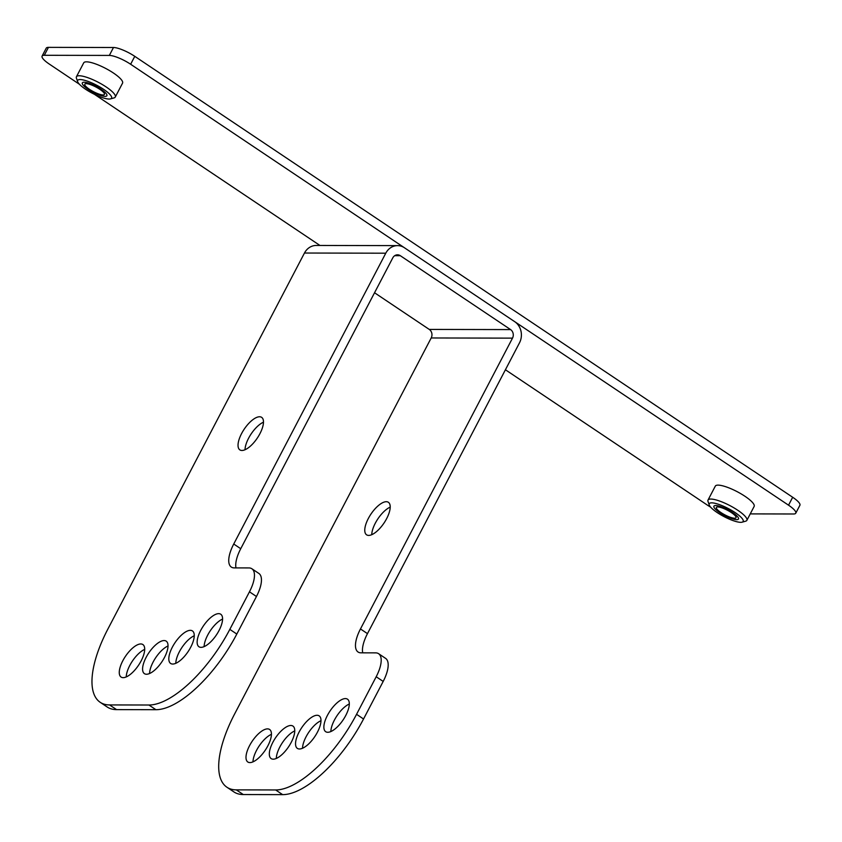 <?xml version="1.0" encoding="UTF-8"?>
<svg xmlns="http://www.w3.org/2000/svg" width="842" height="842" viewBox="0 0 842 842"><rect width="100%" height="100%" fill="white"/><g stroke="black" fill="none" stroke-linecap="round" stroke-linejoin="round"><path stroke-width="1.26" d="M505.421 369.764L707.227 505.011A17.324 4.126 -152.4 0 0 710.627 507.137M319.939 245.454L94.43 94.315M79.401 84.253L49.32 64.087A17.324 4.126 -152.4 0 1 42.1 56.077A17.324 4.126 -152.4 0 1 44.289 55.288L109.344 55.425A17.324 4.126 -152.4 0 1 130.636 64.255L788.544 505.189A17.324 4.126 -152.4 0 1 795.764 513.199A17.324 4.126 -152.4 0 1 793.564 513.988L750.243 513.894M42.1 56.077L46.236 48.162A17.324 4.126 27.6 0 1 48.436 47.362L113.481 47.499A17.324 4.126 27.6 0 1 134.773 56.34L792.68 497.264A17.324 4.126 27.6 0 1 799.9 505.274L795.764 513.199M80.064 79.558A19.134 4.557 27.6 0 1 102.24 88.431A19.134 4.557 27.6 0 1 110.534 98.882A19.134 4.557 27.6 0 1 109.144 99.04A19.134 4.557 27.6 0 1 90.968 92.515A19.134 4.557 27.6 0 1 77.643 81.695A19.134 4.557 27.6 0 1 80.064 79.558M103.029 94.946A11.083 2.642 27.6 0 1 91.315 90.494A11.083 2.642 27.6 0 1 84.779 84.168A11.083 2.642 27.6 0 1 86.189 83.653A11.083 2.642 27.6 0 1 97.893 88.105A11.083 2.642 27.6 0 1 104.429 94.43A11.083 2.642 27.6 0 1 103.029 94.946M77.643 81.695L76.433 78.211A21.913 5.22 27.6 0 1 76.433 76.759A21.913 5.22 27.6 0 1 79.211 75.759A21.913 5.22 27.6 0 1 102.356 84.558A21.913 5.22 27.6 0 1 115.27 97.062A21.913 5.22 27.6 0 1 114.08 97.893L110.534 98.882M76.433 76.759L83.716 62.845A21.913 5.22 27.6 0 1 86.484 61.834A21.913 5.22 -152.4 0 1 109.639 70.633A21.913 5.22 -152.4 0 1 122.553 83.137L115.27 97.062M105.134 96.356A13.861 3.305 -152.4 0 0 106.881 95.714A13.861 3.305 -152.4 0 0 98.714 87.81A13.861 3.305 -152.4 0 0 84.084 82.242A13.861 3.305 -152.4 0 0 82.327 82.884A13.861 3.305 -152.4 0 0 90.494 90.789A13.861 3.305 -152.4 0 0 105.134 96.356M711.658 502.842A19.134 4.557 27.6 0 1 733.824 511.726A19.134 4.557 27.6 0 1 742.128 522.177A19.134 4.557 27.6 0 1 740.739 522.335A19.134 4.557 27.6 0 1 722.552 515.809A19.134 4.557 27.6 0 1 709.238 504.99A19.134 4.557 27.6 0 1 711.658 502.842A19.134 4.557 27.6 0 1 733.824 511.726A19.134 4.557 27.6 0 1 742.128 522.177A19.134 4.557 27.6 0 1 740.739 522.335A19.134 4.557 27.6 0 1 722.552 515.809A19.134 4.557 27.6 0 1 709.238 504.99A19.134 4.557 27.6 0 1 711.658 502.842M734.624 518.23A11.083 2.642 27.6 0 1 722.91 513.778A11.083 2.642 27.6 0 1 716.374 507.452A11.083 2.642 27.6 0 1 717.773 506.947A11.083 2.642 27.6 0 1 729.488 511.399A11.083 2.642 27.6 0 1 736.024 517.725A11.083 2.642 27.6 0 1 734.624 518.23A11.083 2.642 27.6 0 1 722.91 513.778A11.083 2.642 27.6 0 1 716.374 507.452A11.083 2.642 27.6 0 1 717.773 506.947A11.083 2.642 27.6 0 1 729.488 511.399A11.083 2.642 27.6 0 1 736.024 517.725A11.083 2.642 27.6 0 1 734.624 518.23M708.027 501.495A21.913 5.22 27.6 0 1 708.027 500.053A21.913 5.22 27.6 0 1 710.806 499.053A21.913 5.22 27.6 0 1 733.95 507.852A21.913 5.22 27.6 0 1 746.865 520.356A21.913 5.22 27.6 0 1 745.675 521.177A21.913 5.22 27.6 0 0 746.865 520.356A21.913 5.22 27.6 0 0 733.95 507.852A21.913 5.22 27.6 0 0 710.806 499.053A21.913 5.22 27.6 0 0 708.027 500.053A21.913 5.22 27.6 0 0 708.027 501.495L709.238 504.99L708.027 501.495M715.311 486.129A21.913 5.22 27.6 0 1 718.079 485.129A21.913 5.22 -152.4 0 1 741.223 493.928A21.913 5.22 -152.4 0 1 754.148 506.431A21.913 5.22 -152.4 0 0 741.223 493.928A21.913 5.22 -152.4 0 0 718.079 485.129A21.913 5.22 27.6 0 0 715.311 486.129L708.027 500.053L715.311 486.129M736.729 519.651A13.861 3.305 -152.4 0 0 738.476 519.009A13.861 3.305 -152.4 0 0 730.309 511.105A13.861 3.305 -152.4 0 0 715.668 505.537A13.861 3.305 -152.4 0 0 713.921 506.168A13.861 3.305 -152.4 0 0 722.089 514.083A13.861 3.305 -152.4 0 0 736.729 519.651A13.861 3.305 -152.4 0 0 738.476 519.009A13.861 3.305 -152.4 0 0 730.309 511.105A13.861 3.305 -152.4 0 0 715.668 505.537A13.861 3.305 -152.4 0 0 713.921 506.168A13.861 3.305 -152.4 0 0 722.089 514.083A13.861 3.305 -152.4 0 0 736.729 519.651M362.713 652.834A27.712 11.209 -56.2 0 1 367.47 633.637L519.503 342.82A15.44 13.63 90.1 0 0 514.715 321.676L404.455 247.769A15.44 13.63 90.1 0 0 397.54 245.622A15.44 13.63 90.1 0 0 385.773 253.2L233.739 544.016L240.738 548.71A27.712 11.209 -56.2 0 0 235.981 567.897M397.54 245.622L316.224 245.454A15.44 13.63 90.1 0 0 304.467 253.032L107.85 629.121A87.989 35.596 -56.2 0 0 100.177 702.291A87.989 35.596 -56.2 0 0 109.565 704.933L148.918 705.017A87.989 35.596 -56.2 0 0 229.824 629.374L249.464 591.81A27.712 11.209 -56.2 0 0 251.874 568.76A27.712 11.209 -56.2 0 0 248.916 567.929L234.286 567.897A27.712 11.209 123.8 0 1 231.318 567.066A27.712 11.209 123.8 0 1 233.739 544.016M259.946 433.641A19.577 7.915 123.8 0 1 239.854 449.881A19.577 7.915 123.8 0 1 241.57 433.598A19.577 7.915 123.8 0 1 261.651 417.358A19.577 7.915 123.8 0 1 259.946 433.641M141.172 660.823A19.577 7.915 123.8 0 1 121.09 677.063A19.577 7.915 123.8 0 1 122.795 660.791A19.577 7.915 123.8 0 1 142.877 644.551A19.577 7.915 123.8 0 1 141.172 660.823M165.885 654.497A19.577 7.915 123.8 0 1 144.414 673.653A19.577 7.915 123.8 0 1 144.729 660.307A19.577 7.915 123.8 0 1 166.2 641.141A19.577 7.915 123.8 0 1 165.885 654.497M193.176 641.446A19.577 7.915 123.8 0 1 182.346 658.602A19.577 7.915 123.8 0 1 170.631 663.454A19.577 7.915 123.8 0 1 169.884 652.939A19.577 7.915 123.8 0 1 180.714 635.784A19.577 7.915 123.8 0 1 192.429 630.932A19.577 7.915 123.8 0 1 193.176 641.446M222.214 622.091A19.577 7.915 123.8 0 1 211.774 640.783A19.577 7.915 123.8 0 1 198.965 646.761A19.577 7.915 123.8 0 1 197.502 638.91A19.577 7.915 123.8 0 1 207.942 620.217A19.577 7.915 123.8 0 1 220.751 614.239A19.577 7.915 123.8 0 1 222.214 622.091M374.543 292.753L429.262 329.422A6.231 5.505 90.1 0 1 431.199 337.968L234.581 714.048A87.989 35.596 -56.2 0 0 226.908 787.228A87.989 35.596 -56.2 0 0 236.297 789.87L275.65 789.954A87.989 35.596 -56.2 0 0 356.555 714.311L376.195 676.747A27.712 11.209 -56.2 0 0 378.605 653.697A27.712 11.209 -56.2 0 0 375.648 652.866L361.018 652.834A27.712 11.209 123.8 0 1 358.05 652.003A27.712 11.209 123.8 0 1 360.471 628.953L512.504 338.137A6.231 5.505 90.1 0 0 510.578 329.59L400.308 255.694A6.231 5.505 90.1 0 0 397.519 254.821A6.231 5.505 90.1 0 0 392.772 257.884L240.738 548.71M251.874 568.76L258.873 573.444A27.712 11.209 123.8 0 1 256.452 596.494L236.812 634.058A87.989 35.596 123.8 0 1 155.917 709.701L116.564 709.617A87.989 35.596 123.8 0 1 107.166 706.985L100.177 702.291M245.022 449.733A19.577 7.915 123.8 0 1 248.558 438.282A19.577 7.915 123.8 0 1 263.483 422.189M126.247 676.915A19.577 7.915 123.8 0 1 129.784 665.475A19.577 7.915 123.8 0 1 144.708 649.382M149.571 673.516A19.577 7.915 123.8 0 1 151.718 664.991A19.577 7.915 123.8 0 1 168.032 645.972M175.799 663.307A19.577 7.915 123.8 0 1 176.873 657.623A19.577 7.915 123.8 0 1 194.26 635.763M204.122 646.614A19.577 7.915 123.8 0 1 204.49 643.593A19.577 7.915 123.8 0 1 222.583 619.07M386.678 518.577A19.577 7.915 123.8 0 1 366.586 534.817A19.577 7.915 123.8 0 1 368.301 518.535A19.577 7.915 123.8 0 1 388.383 502.295A19.577 7.915 123.8 0 1 386.678 518.577M267.903 745.759A19.577 7.915 123.8 0 1 247.822 761.999A19.577 7.915 123.8 0 1 249.527 745.717A19.577 7.915 123.8 0 1 269.608 729.477A19.577 7.915 123.8 0 1 267.903 745.759M292.616 739.434A19.577 7.915 123.8 0 1 271.145 758.589A19.577 7.915 123.8 0 1 271.461 745.244A19.577 7.915 123.8 0 1 292.932 726.078A19.577 7.915 123.8 0 1 292.616 739.434M319.907 726.383A19.577 7.915 123.8 0 1 309.077 743.539A19.577 7.915 123.8 0 1 297.363 748.391A19.577 7.915 123.8 0 1 296.616 737.876A19.577 7.915 123.8 0 1 307.446 720.72A19.577 7.915 123.8 0 1 319.16 715.868A19.577 7.915 123.8 0 1 319.907 726.383M348.946 707.027A19.577 7.915 123.8 0 1 338.505 725.72A19.577 7.915 123.8 0 1 325.696 731.698A19.577 7.915 123.8 0 1 324.233 723.836A19.577 7.915 123.8 0 1 334.674 705.154A19.577 7.915 123.8 0 1 347.483 699.176A19.577 7.915 123.8 0 1 348.946 707.027M378.605 653.697L385.604 658.381A27.712 11.209 123.8 0 1 383.184 681.431L363.544 718.994A87.989 35.596 123.8 0 1 282.649 794.638L243.296 794.553A87.989 35.596 123.8 0 1 233.897 791.912L226.908 787.228M371.754 534.67A19.577 7.915 123.8 0 1 375.29 523.219A19.577 7.915 123.8 0 1 390.214 507.126M252.979 761.852A19.577 7.915 123.8 0 1 256.515 750.411A19.577 7.915 123.8 0 1 271.44 734.308M276.302 758.453A19.577 7.915 123.8 0 1 278.449 749.927A19.577 7.915 123.8 0 1 294.763 730.909M302.531 748.243A19.577 7.915 123.8 0 1 303.604 742.56A19.577 7.915 123.8 0 1 320.991 720.699M330.853 731.551A19.577 7.915 123.8 0 1 331.222 728.53A19.577 7.915 123.8 0 1 349.314 704.007M792.68 497.264L788.544 505.189M134.773 56.34L130.636 64.255M113.481 47.499L109.344 55.425M48.436 47.362L44.289 55.288M304.467 253.032L385.773 253.2M394.719 255.684L400.308 255.694M429.262 329.422L510.578 329.59M431.199 337.968L512.504 338.137M367.47 633.637L360.471 628.953M376.195 676.747L383.184 681.431M356.555 714.311L363.544 718.994M275.65 789.954L282.649 794.638M236.297 789.87L243.296 794.553M116.564 709.617L109.565 704.933M155.917 709.701L148.918 705.017M236.812 634.058L229.824 629.374M256.452 596.494L249.464 591.81M754.148 506.431L746.865 520.356L754.148 506.431M742.128 522.177L745.675 521.177L742.128 522.177"/></g></svg>
